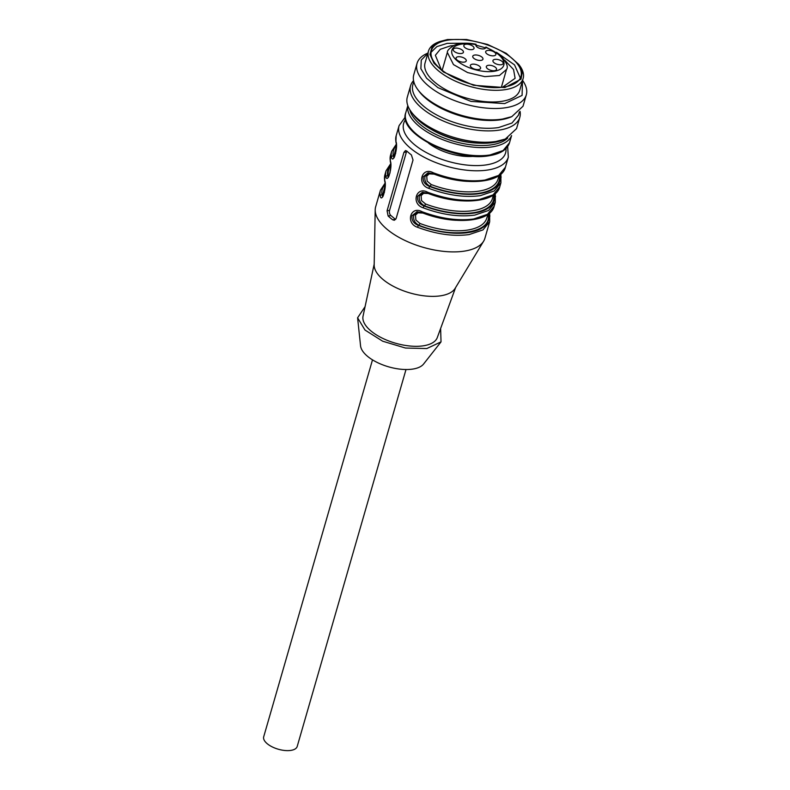 <?xml version="1.0" encoding="UTF-8"?>
<svg xmlns="http://www.w3.org/2000/svg" width="790" height="790" viewBox="0 0 790 790"><rect width="100%" height="100%" fill="white"/><g stroke="black" fill="none" stroke-linecap="round" stroke-linejoin="round"><path stroke-width="1.19" d="M485.741 47.686L485.899 47.025L499.912 54.846C506.41 61.966 508.602 66.844 506.508 69.49L499.428 75.494L484.833 76.64L467.601 72.562L453.48 64.602L447.338 52.416C447.15 50.56 449.5 48.16 454.378 45.208C460.165 42.907 467.394 42.581 476.054 44.25L475.896 44.902A5.115 2.321 -163.9 0 0 476.923 46.906A5.115 2.321 -163.9 0 0 482.137 48.901A5.115 2.321 -163.9 0 0 485.732 47.716A5.115 2.321 -163.9 0 1 485.732 47.716L485.732 47.746M485.899 47.025L485.593 48.012M465.192 58.816A5.303 2.409 -163.9 0 1 466.258 60.909A5.303 2.409 -163.9 0 1 462.525 62.143A5.303 2.409 -163.9 0 1 457.124 60.07A5.303 2.409 -163.9 0 1 456.057 57.966A5.303 2.409 -163.9 0 1 459.79 56.732A5.303 2.409 -163.9 0 1 465.192 58.816M462.367 50.185A5.303 2.409 -163.9 0 1 463.424 52.288A5.303 2.409 -163.9 0 1 459.691 53.523A5.303 2.409 -163.9 0 1 454.29 51.449A5.303 2.409 -163.9 0 1 453.223 49.345A5.303 2.409 -163.9 0 1 456.966 48.111A5.303 2.409 -163.9 0 1 462.367 50.185M472.963 46.304A5.303 2.409 -163.9 0 1 474.03 48.407A5.303 2.409 -163.9 0 1 470.287 49.642A5.303 2.409 -163.9 0 1 464.885 47.568A5.303 2.409 -163.9 0 1 463.829 45.465A5.303 2.409 -163.9 0 1 467.562 44.23A5.303 2.409 -163.9 0 1 472.963 46.304M481.89 57.078A5.303 2.409 -163.9 0 1 482.957 59.181A5.303 2.409 -163.9 0 1 479.224 60.415A5.303 2.409 -163.9 0 1 473.822 58.332A5.303 2.409 -163.9 0 1 472.756 56.238A5.303 2.409 -163.9 0 1 476.488 55.004A5.303 2.409 -163.9 0 1 481.89 57.078M494.817 52.486A5.303 2.409 -163.9 0 1 495.873 54.579A5.303 2.409 -163.9 0 1 492.14 55.814A5.303 2.409 -163.9 0 1 486.739 53.74A5.303 2.409 -163.9 0 1 485.682 51.636A5.303 2.409 -163.9 0 1 489.415 50.402A5.303 2.409 -163.9 0 1 494.817 52.486M502.085 61.413A5.303 2.409 -163.9 0 1 503.151 63.516A5.303 2.409 -163.9 0 1 499.408 64.75A5.303 2.409 -163.9 0 1 494.007 62.677A5.303 2.409 -163.9 0 1 492.95 60.573A5.303 2.409 -163.9 0 1 496.683 59.339A5.303 2.409 -163.9 0 1 502.085 61.413M495.468 67.367A5.303 2.409 -163.9 0 1 496.535 69.471A5.303 2.409 -163.9 0 1 492.792 70.705A5.303 2.409 -163.9 0 1 487.391 68.621A5.303 2.409 -163.9 0 1 486.334 66.528A5.303 2.409 -163.9 0 1 490.067 65.294A5.303 2.409 -163.9 0 1 495.468 67.367M479.51 66.242A5.303 2.409 -163.9 0 1 480.577 68.345A5.303 2.409 -163.9 0 1 476.844 69.569A5.303 2.409 -163.9 0 1 471.442 67.496A5.303 2.409 -163.9 0 1 470.376 65.402A5.303 2.409 -163.9 0 1 474.109 64.168A5.303 2.409 -163.9 0 1 479.51 66.242M384.957 183.359L380.444 190.212L375.665 206.753A56.85 25.813 16.1 0 0 375.201 209.873A56.85 25.813 16.1 0 0 406.021 240.96A56.85 25.813 16.1 0 0 464.372 251.121A56.85 25.813 16.1 0 0 483.638 241.167A56.85 25.813 16.1 0 0 484.902 238.284L489.682 221.743L482.947 229.92L469.151 234.571C453.46 236.674 436.258 234.245 417.545 227.283C405.191 223.363 410.464 205.301 422.038 211.71L421.959 212.55C453.243 225.13 490.491 222.434 494.175 206.17L495.3 202.27L488.566 210.456L474.77 215.107C459.079 217.211 441.877 214.781 423.163 207.81C410.81 203.899 416.083 185.838 427.657 192.237C446.37 199.208 463.572 201.638 479.263 199.534L493.069 194.883L499.794 186.697L500.919 182.806L494.185 190.992L480.389 195.644C464.698 197.747 447.496 195.318 428.782 188.346C416.429 184.435 421.702 166.364 433.276 172.773C451.989 179.745 469.191 182.174 484.882 180.071L498.688 175.419L505.412 167.233L508.316 157.18A56.85 25.813 -163.9 0 1 487.786 170.008A56.85 25.813 -163.9 0 1 426.472 158.435A56.85 25.813 -163.9 0 1 399.078 125.65L405.27 117.029M384.681 180.367A1.521 1.323 170.1 0 0 384.651 180.89L384.937 174.639A56.85 25.813 16.1 0 0 384.681 180.367C387.179 185.818 381.945 203.869 380.188 195.94A1.521 1.323 -9.9 0 1 382.024 194.903L382.716 194.804L385.066 185.541M395.918 141.43A1.521 1.323 170.1 0 0 395.889 141.963L396.175 135.702A56.85 25.813 16.1 0 0 395.918 141.43C398.417 146.881 393.183 164.942 391.425 157.003A1.521 1.323 -9.9 0 1 393.262 155.976L393.953 155.867L396.303 146.604M390.3 160.893A56.85 25.813 16.1 0 1 390.556 155.166L390.27 161.427A1.521 1.323 -9.9 0 1 390.3 160.893C392.798 166.344 387.564 184.406 385.806 176.466L387.643 175.439A55.33 25.122 -163.9 0 1 390.655 165.021M406.85 151.088L405.477 150.564L403.927 152.381L406.425 151.996A3.792 2.419 81.2 0 1 406.83 151.078A56.85 25.813 16.1 0 0 411.393 154.909L413.022 160.014L396.165 218.405L394.329 220.272L392.66 219.788L395.454 219.363A3.792 2.419 81.2 0 0 395.622 219.492M403.927 152.381L387.07 210.782L388.117 215.976A56.85 25.813 16.1 0 0 392.66 219.788M375.201 209.873L374.174 264.986A42.443 19.266 16.1 0 0 397.182 288.202A42.443 19.266 16.1 0 0 440.761 295.786A42.443 19.266 16.1 0 0 455.139 288.35L483.638 241.167M433.374 173.504L433.276 172.773M500.08 174.758L501.176 177.078M499.3 175.341L500.08 175.508A55.33 25.122 -163.9 0 1 429.622 186.48L428.782 188.346M427.755 192.967L427.657 192.237M494.461 194.222L495.557 196.542M493.681 194.804L494.461 194.982A55.33 25.122 -163.9 0 1 424.003 205.953L423.163 207.81M488.842 213.685L489.938 216.006M417.545 227.283L418.384 225.417C413.526 223.432 411.412 220.193 412.044 215.68L417.051 211.76M382.627 196.285L382.024 194.903A55.33 25.122 16.1 0 1 385.036 184.485M493.454 194.992L493.77 195.091A54.569 24.776 -163.9 0 1 424.694 205.844L424.003 205.953C419.144 203.968 417.031 200.719 417.663 196.216L422.354 192.326L427.578 193.086C458.862 205.667 496.11 202.971 499.794 186.697M499.073 175.528L499.389 175.617A54.569 24.776 -163.9 0 1 430.313 186.371L429.622 186.48C424.763 184.505 422.65 181.256 423.282 176.743L427.973 172.862L433.197 173.622C464.49 186.203 501.729 183.507 505.412 167.233M393.854 157.358L393.262 155.976A55.33 25.122 16.1 0 1 396.274 145.548M390.27 161.417C392.245 167.608 387.88 180.268 388.196 176.851L387.643 175.439L388.334 175.331A1.521 1.323 171.1 0 0 389.282 175.242M388.117 215.976L390.902 215.542L395.454 219.363M390.902 215.542A3.792 2.419 81.2 0 1 389.569 210.397L406.425 151.996M374.193 264.097L363.045 316.158A38.661 17.548 16.1 0 0 382.33 338.169A38.661 17.548 16.1 0 0 423.499 345.783A38.661 17.548 16.1 0 0 437.285 337.587L455.593 287.6M488.062 214.268L486.788 218.089A53.058 24.085 16.1 0 1 467.631 230.068A53.058 24.085 16.1 0 1 419.905 223.432L419.075 225.308C414.839 223.126 413.061 219.827 413.733 215.423L417.476 211.72M383.15 195.644L382.716 194.804A1.521 1.323 -8.9 0 0 383.663 194.705M428.555 193.461L423.578 193.343L421.1 195.653L421.505 200.571L425.524 203.968L424.694 205.844C420.458 203.662 418.68 200.364 419.352 195.95L423.094 192.256M467.068 181.354A53.058 24.085 16.1 0 1 434.144 174.126L429.197 173.879L426.719 176.18L427.123 181.108L431.143 184.505L430.313 186.371C426.077 184.198 424.299 180.9 424.971 176.486L428.713 172.793M394.388 156.716L393.953 155.867A1.521 1.323 -8.9 0 0 394.901 155.778M388.769 176.18L388.334 175.331A54.569 24.776 -163.9 0 1 390.685 166.078M365.079 306.668L357.594 317.797L364.98 330.032L382.656 341.201L405.477 348.035L426.798 348.548L441.027 341.873L440.623 328.482M455.83 220.292A53.058 24.085 -163.9 0 1 422.907 213.053L417.959 212.806L415.481 215.117L415.886 220.035L419.905 223.432M357.594 317.797L360.556 345.842A33.348 15.138 16.1 0 0 379.486 363.519A33.348 15.138 16.1 0 0 412.824 369.068A33.348 15.138 16.1 0 0 423.578 364.032L441.027 341.873M372.495 359.865L263.702 736.784A17.429 7.91 16.1 0 0 267.188 743.676A17.429 7.91 16.1 0 0 284.933 750.5A17.429 7.91 16.1 0 0 297.208 746.451L406.001 369.532M520.343 78.052L514.537 64.879L496.456 52.298M485.633 47.884L475.866 45.099M464.994 43.213L447.278 43.341L436.89 46.61L431.054 52.288M453.697 45.524L450.349 45.909L440.277 49.306L435.359 55.28L441.274 69.55M502.499 87.226L515.11 78.299L513.559 69.54L504.79 60.267M504.129 86.999A46.62 21.162 16.1 0 0 520.956 76.472A46.62 21.162 16.1 0 0 498.49 49.592A46.62 21.162 16.1 0 0 448.216 40.093A46.62 21.162 16.1 0 0 431.38 50.619A46.62 21.162 16.1 0 0 453.845 77.509A46.62 21.162 16.1 0 0 504.129 86.999M504.81 87.572L521.005 79.178L522.299 72.216L518.714 64.336L506.262 53.335L487.608 44.447L466.584 39.5L447.535 39.52L439.754 41.544L431.992 46.936L429.987 54.5L433.987 63.24L443.486 72.018L473.457 85.271L504.81 87.572M518.714 64.326L519.682 65.649A49.266 22.367 -163.9 0 1 523.128 78.506A49.266 22.367 -163.9 0 1 505.343 89.635A49.266 22.367 -163.9 0 1 452.206 79.602A49.266 22.367 -163.9 0 1 428.457 51.182A49.266 22.367 -163.9 0 1 438.223 42.137L439.754 41.544M428.457 51.182L425.089 62.864A49.266 22.367 16.1 0 0 448.829 91.275A49.266 22.367 16.1 0 0 501.966 101.308A49.266 22.367 16.1 0 0 519.761 90.188L523.128 78.506M427.815 53.414L421.277 60.08L420.873 68.71L426.64 78.279L437.887 87.631L470.949 101.397L504.701 103.599L522.091 95.402L522.486 80.738M522.585 80.412A56.85 25.813 -163.9 0 1 526.298 94.889A56.85 25.813 -163.9 0 1 505.768 107.716A56.85 25.813 -163.9 0 1 444.454 96.143A56.85 25.813 -163.9 0 1 417.061 63.358A56.85 25.813 -163.9 0 1 427.913 53.088M417.061 63.358L413.782 74.714A56.85 25.813 16.1 0 0 417.752 89.547A56.85 25.813 16.1 0 0 502.489 119.073L511.752 116.673L523.019 106.235L526.298 94.889M417.752 89.547L418.976 91.196A54.954 24.944 16.1 0 0 500.88 119.744A54.954 24.944 16.1 0 0 509.836 117.424L511.752 116.673M413.772 81.587L412.884 84.648A54.954 24.944 16.1 0 0 439.368 116.337A54.954 24.944 16.1 0 0 498.638 127.536L511.979 123.033L518.477 115.123L519.366 112.062M520.057 111.36A56.85 25.813 -163.9 0 1 519.83 117.276A56.85 25.813 -163.9 0 1 499.31 130.103A56.85 25.813 -163.9 0 1 437.996 118.53A56.85 25.813 -163.9 0 1 410.593 85.745A56.85 25.813 -163.9 0 1 413.555 80.62M410.593 85.745L407.314 97.101A56.85 25.813 16.1 0 0 411.294 111.933A56.85 25.813 16.1 0 0 496.031 141.459L505.284 139.06L516.551 128.622L519.83 117.276M411.294 111.933L413.249 114.58A53.819 24.431 16.1 0 0 493.464 142.536A53.819 24.431 16.1 0 0 502.223 140.255L505.284 139.06M431.113 129.284A49.266 22.367 16.1 0 0 479.273 143.178M428.506 143.118A35.53 16.126 16.1 0 0 474.109 156.282M485.81 47.449A26.998 12.255 -163.9 0 1 498.411 54.51A26.998 12.255 -163.9 0 1 494.046 71.288A26.998 12.255 -163.9 0 1 457.301 60.909A26.998 12.255 -163.9 0 1 453.914 47.212A26.998 12.255 -163.9 0 1 475.955 44.665M505.985 148.569A53.058 24.085 -163.9 0 1 486.452 164.863A53.058 24.085 -163.9 0 1 425.366 152.016A53.058 24.085 -163.9 0 1 405.635 119.596M422.038 211.71C440.751 218.672 457.953 221.101 473.644 218.998L487.45 214.347L494.175 206.17M380.444 190.212A56.85 25.813 16.1 0 0 380.188 195.94M390.556 155.166L391.682 151.275A56.85 25.813 16.1 0 0 391.425 157.003M384.937 174.639L386.063 170.739A56.85 25.813 16.1 0 0 385.806 176.466M418.384 225.417A55.33 25.122 16.1 0 0 488.842 214.446L488.151 214.554C492.476 232.941 453.085 239.074 419.075 225.308L418.384 225.417M387.07 210.782L389.569 210.397M385.016 188.04L384.829 188.662A53.058 24.085 16.1 0 0 384.414 192.454M390.033 172.99A53.058 24.085 -163.9 0 1 390.448 169.198L390.635 168.576M396.254 149.103L396.067 149.735A53.058 24.085 16.1 0 0 395.652 153.527M499.082 175.489L498.026 179.162A53.058 24.085 -163.9 0 1 478.868 191.141A53.058 24.085 -163.9 0 1 431.143 184.505M428.526 193.589A53.058 24.085 16.1 0 0 461.449 200.818M493.464 194.952L492.407 198.626A53.058 24.085 -163.9 0 1 473.25 210.604A53.058 24.085 -163.9 0 1 425.524 203.968M507.743 137.974A52.486 23.828 -163.9 0 1 491.824 144.787A52.486 23.828 -163.9 0 1 440.702 136.64A52.486 23.828 -163.9 0 1 409.793 109.701M511.525 135.633A54.006 24.52 -163.9 0 1 492.358 146.841A54.006 24.52 -163.9 0 1 435.073 136.324A54.006 24.52 -163.9 0 1 407.838 105.702M511.584 135.584L509.52 142.763L503.121 150.535L490.017 154.958A54.006 24.52 -163.9 0 1 431.765 143.958A54.006 24.52 -163.9 0 1 405.744 112.812L407.818 105.623M506.508 69.49L501.354 87.354M447.338 52.416L442.183 70.27M508.316 157.18L507.664 146.584M396.175 135.702L399.078 125.65M396.195 144.432L391.682 151.275M500.9 174.077L500.919 182.806M495.281 193.55L495.3 202.27M489.682 221.743L489.662 213.014M384.651 180.88C386.626 187.072 382.261 199.732 382.577 196.325L382.706 196.285M421.959 212.55L416.735 211.799M395.889 141.953C397.864 148.145 393.499 160.795 393.815 157.388L393.943 157.348M390.576 163.895L386.063 170.739M405.744 112.812C397.34 133.51 455.336 162.276 489.336 155.689C500.544 153.862 507.269 149.557 509.52 142.763"/></g></svg>
